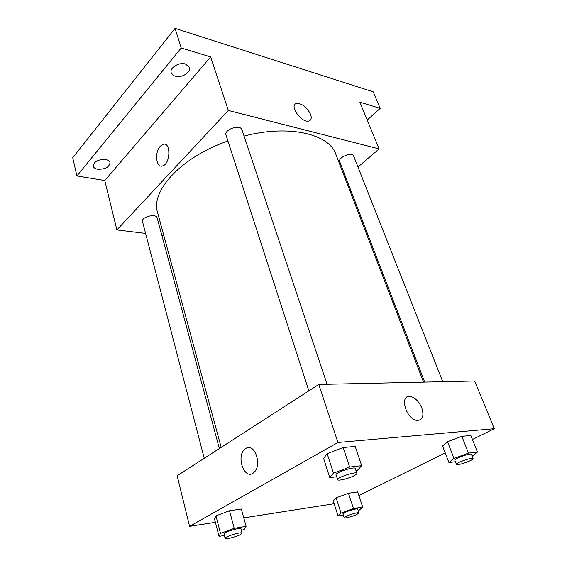 <?xml version="1.0" encoding="UTF-8"?>
<svg xmlns="http://www.w3.org/2000/svg" width="567" height="567" viewBox="0 0 567 567"><rect width="100%" height="100%" fill="white"/><g stroke="black" fill="none" stroke-linecap="round" stroke-linejoin="round"><path stroke-width="0.85" d="M145.584 233.413L116.887 229.926L104.775 180.526L76.906 175.947L72.725 157.732L175.061 28.35L373.221 91.826L380.202 108.361L367.225 120.027M76.906 175.947L181.22 47.982L175.061 28.35M181.22 47.982L210.655 56.92L228.331 110.452L379.11 148.908L359.889 102.195L380.202 108.361M308.774 121.012C301.446 123.252 288.702 104.909 296.541 103.442C302.168 103.477 306.846 107.106 310.574 114.328C311.829 117.993 311.226 120.218 308.774 121.012C301.446 123.252 288.702 104.909 296.541 103.442C302.168 103.47 306.846 107.099 310.581 114.328C311.545 117.008 311.432 118.985 310.227 120.247M163.842 235.624L161.871 235.39M105.717 159.54C108.127 160.036 109.559 161.042 110.005 162.559C109.339 167.194 105.207 169.42 97.623 169.235C95.15 168.76 93.683 167.74 93.222 166.174C93.931 161.531 98.098 159.32 105.717 159.54M185.459 64.014L189.406 67.36C191.306 72.278 181.702 78.246 175.288 76.198C173.126 75.567 171.766 74.433 171.213 72.782C169.32 67.898 179.059 61.867 185.459 64.014M104.775 180.526L210.655 56.92M423.542 382.13L335.891 154.373C329.307 134.074 289.305 124.194 244.058 136.08M227.934 140.992C180.838 157.272 150.354 191.263 157.619 212.646L221.18 447.37M116.887 229.926L228.331 110.452M379.11 148.908L357.975 167.01M345.813 177.428L345.027 178.102M219.365 448.54L157.151 217.87C156.286 213.121 140.907 216.977 142.494 221.548L204.248 458.285M442.756 381.697L353.652 156.067C352.256 151.495 337.67 157.413 339.746 161.694L424.704 382.101M327.067 384.263L241.974 129.843C240.458 123.925 223.731 129.446 226.027 135.109L308.866 390.84M160.241 146.279L162.991 144.358C170.965 141.318 170.717 163.728 162.729 165.876C156.216 168.562 154.224 152.459 160.241 146.279L162.998 144.358C170.972 141.318 170.724 163.728 162.729 165.876C156.223 168.562 154.231 152.459 160.241 146.279M215.403 522.32L189.576 526.36L177.166 475.741L318.789 384.447L474.636 380.996L494.275 428.709L472.446 439.489M189.576 526.36L337.946 442.487L318.789 384.447M337.946 442.487L494.275 428.709M421.827 407.957C424.215 415.98 422.642 420.133 417.099 420.431C406.114 419.594 399.019 394.696 410.083 396.496C415.03 397.517 418.942 401.337 421.827 407.957C424.215 415.98 422.642 420.14 417.099 420.438C406.107 419.594 399.012 394.696 410.083 396.496C415.03 397.517 418.942 401.337 421.827 407.957M224.376 535.461L219.032 536.375L214.567 519.088L215.956 515.871L229.522 510.768L241.365 509.024L229.522 510.768L215.956 515.871L220.499 533.412L234.199 528.331L246.092 526.36L244.235 529.415L241.45 530.443M455.393 461.722L448.915 462.537L442.593 446.002L447.533 441.672L461.85 436.335L470.851 435.484L461.85 436.335L447.533 441.672L453.997 458.434L468.455 453.118L477.457 452.062L472.155 456.151M334.169 503.723L243.782 517.877M445.244 452.927L358.883 495.565M336.692 476.748L329.753 477.627L323.601 458.427L327.159 453.65L343.184 447.533L355.183 446.399L343.184 447.533L327.159 453.65L333.453 473.154L349.662 467.066L361.696 465.649L357.529 470.213L356.005 470.787M343.326 515.105L338.074 516.005L333.268 500.895L336.132 497.812L348.471 493.262L357.671 491.908L348.471 493.262L336.132 497.812L341.029 513.107L353.482 508.571L362.696 507.047L359.464 510.009L358.174 510.477M245.752 448.518C254.562 442.125 262.634 465.507 253.839 472.524C244.738 481.135 235.539 456.166 244.987 449.071L245.752 448.518C254.569 442.125 262.634 465.507 253.846 472.524C244.738 481.128 235.546 456.166 244.987 449.071L245.752 448.518M338.074 516.005L341.029 513.107M358.982 512.937L357.727 509.123C357.671 507.656 342.142 512.724 342.957 513.943L344.183 517.763C344.197 518.706 352.731 516.466 356.877 514.439L358.982 512.937C358.939 511.512 343.375 516.587 344.183 517.763M353.482 508.571L348.471 493.262M362.696 507.047L357.671 491.908M333.268 500.895L336.132 497.812M219.032 536.375L220.499 533.412M242.187 533.164L241.01 528.798C241.003 526.927 223.093 532.342 223.986 533.951L225.127 538.338C225.113 539.635 236.163 536.921 240.479 534.582L242.187 533.164C242.194 531.336 224.248 536.772 225.127 538.338M234.199 528.331L229.522 510.768M246.092 526.36L241.365 509.024M214.567 519.088L215.956 515.871M448.915 462.537L453.997 458.434M473.112 458.561L471.461 454.38C471.234 452.586 453.735 458.731 454.819 460.22L456.428 464.408C458.54 464.94 463.041 463.756 469.944 460.836C472.141 459.78 473.197 459.022 473.112 458.561C472.906 456.811 455.365 462.963 456.428 464.408M468.455 453.118L461.85 436.335M477.457 452.062L470.851 435.484M442.593 446.002L447.533 441.672M329.753 477.627L333.453 473.154M356.863 473.36L355.24 468.498C354.999 466.081 334.813 472.694 336.061 474.792L337.641 479.661C337.776 481.213 348.818 478.513 354.155 475.649C356.069 474.643 356.976 473.877 356.863 473.36C356.643 471 336.415 477.634 337.641 479.661M349.662 467.066L343.184 447.533M361.696 465.649L355.183 446.399M323.601 458.427L327.159 453.65"/></g></svg>
